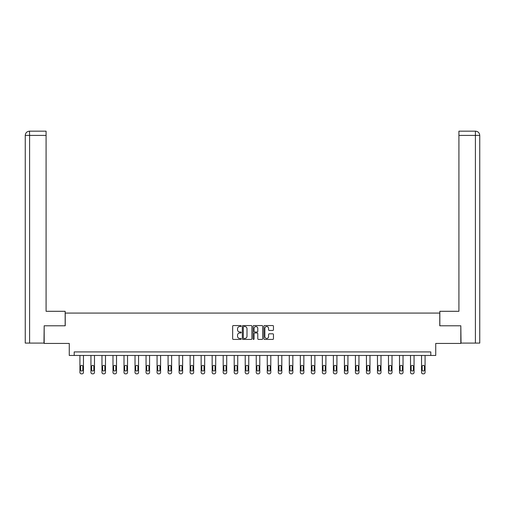 <?xml version="1.0" encoding="UTF-8"?>
<svg xmlns="http://www.w3.org/2000/svg" width="505" height="505" viewBox="0 0 505 505"><rect width="100%" height="100%" fill="white"/><g stroke="black" fill="none" stroke-linecap="round" stroke-linejoin="round"><path stroke-width="0.76" d="M241.201 326.047A0.486 0.486 0 0 0 240.715 325.561L233.348 325.561A0.694 0.694 0 0 0 232.653 326.255L232.653 338.735A0.694 0.694 0 0 0 233.348 339.429L240.715 339.429A0.486 0.486 0 0 0 241.201 338.943A0.486 0.486 0 0 0 240.715 338.457L239.761 338.457A2.216 2.216 0 0 1 237.539 336.235L237.539 335.2A2.216 2.216 0 0 1 239.761 332.978L240.715 332.978A0.486 0.486 0 0 0 241.201 332.492A0.486 0.486 0 0 0 240.715 332.006L239.761 332.006A2.216 2.216 0 0 1 237.539 329.79L237.539 328.749A2.216 2.216 0 0 1 239.761 326.533L240.715 326.533A0.486 0.486 0 0 0 241.201 326.047M272.763 330.447A0.694 0.694 0 0 0 273.457 329.752L273.457 326.255A0.694 0.694 0 0 0 272.763 325.561L264.582 325.561A0.694 0.694 0 0 0 263.888 326.255L263.888 338.735A0.694 0.694 0 0 0 264.582 339.429L272.763 339.429A0.694 0.694 0 0 0 273.457 338.735L273.457 334.506A0.694 0.694 0 0 0 272.763 333.811L269.26 333.811A0.694 0.694 0 0 0 268.572 334.506L268.572 336.601A1.856 1.856 0 0 1 266.716 338.457A1.856 1.856 0 0 1 264.86 336.601L264.86 328.383A1.856 1.856 0 0 1 266.716 326.533A1.856 1.856 0 0 1 268.572 328.383L268.572 329.752A0.694 0.694 0 0 0 269.26 330.447L272.763 330.447M430.797 355.451L435.739 355.451L435.739 343.444L460.819 343.444L460.819 325.782L439.767 325.782L439.767 313.068L65.233 313.068L65.233 325.782L44.181 325.782L44.181 343.444L69.261 343.444L69.261 355.451L430.797 355.451L430.797 351.922L74.203 351.922L74.203 355.451M251.894 326.255A0.694 0.694 0 0 0 251.2 325.561L243.019 325.561A0.694 0.694 0 0 0 242.324 326.255L242.324 338.735A0.694 0.694 0 0 0 243.019 339.429L251.2 339.429A0.694 0.694 0 0 0 251.894 338.735L251.894 326.255M253.8 325.561L261.981 325.561A0.694 0.694 0 0 1 262.676 326.255L262.676 338.735A0.694 0.694 0 0 1 261.981 339.429L258.478 339.429A0.694 0.694 0 0 1 257.79 338.735L257.79 333.672A0.694 0.694 0 0 0 257.095 332.978L254.773 332.978A0.694 0.694 0 0 0 254.078 333.672L254.078 338.943A0.486 0.486 0 0 1 253.592 339.429A0.486 0.486 0 0 1 253.106 338.943L253.106 326.255A0.694 0.694 0 0 1 253.8 325.561M243.782 326.533A0.486 0.486 0 0 0 243.296 327.013L243.296 337.971A0.486 0.486 0 0 0 243.782 338.457L244.786 338.457A2.216 2.216 0 0 0 247.002 336.235L247.002 328.749A2.216 2.216 0 0 0 244.786 326.533L243.782 326.533M257.79 328.42A1.856 1.856 0 0 0 255.934 326.565A1.856 1.856 0 0 0 254.078 328.42L254.078 331.312A0.694 0.694 0 0 0 254.773 332.006L257.095 332.006A0.694 0.694 0 0 0 257.79 331.312L257.79 328.42M83.458 355.451L83.458 372.419A1.414 1.414 0 0 1 82.044 373.833L81.337 373.833A1.414 1.414 0 0 1 79.923 372.419L79.923 355.451M82.82 369.875L82.82 366.485A1.13 1.13 0 0 0 81.69 365.355A1.13 1.13 0 0 0 80.56 366.485L80.56 369.875A1.13 1.13 0 0 0 81.69 371.005A1.13 1.13 0 0 0 82.82 369.875M65.164 325.782L65.164 311.301L46.088 311.301L46.088 135.409L29.593 135.409L29.593 343.091L43.967 343.091L44.181 325.782M29.593 343.091L25.25 343.091L25.25 135.409C25.502 132.834 26.916 131.42 29.486 131.167L46.088 131.167L46.088 135.409M30.546 131.167L46.088 131.167M25.25 135.409L29.593 135.409L29.492 131.167C26.91 131.42 25.496 132.834 25.25 135.409L25.25 300.702M439.836 325.782L439.836 311.301L458.912 311.301L458.912 131.167L475.508 131.167L458.912 131.167M479.75 343.091L479.75 300.702L479.75 343.091L461.033 343.091L460.819 325.782M474.454 131.167L475.407 131.167L475.407 135.409L458.912 135.409M475.407 343.091L475.407 135.409L479.75 135.409L479.75 300.702L479.75 135.409C479.498 132.834 478.084 131.42 475.514 131.167M94.479 355.451L94.479 372.419A1.414 1.414 0 0 1 93.065 373.833L92.358 373.833A1.414 1.414 0 0 1 90.944 372.419L90.944 355.451M93.842 369.875L93.842 366.485A1.13 1.13 0 0 0 92.712 365.355A1.13 1.13 0 0 0 91.582 366.485L91.582 369.875A1.13 1.13 0 0 0 92.712 371.005A1.13 1.13 0 0 0 93.842 369.875M105.495 355.451L105.495 372.419A1.414 1.414 0 0 1 104.087 373.833L103.38 373.833A1.414 1.414 0 0 1 101.966 372.419L101.966 355.451M104.863 369.875L104.863 366.485A1.13 1.13 0 0 0 103.733 365.355A1.13 1.13 0 0 0 102.603 366.485L102.603 369.875A1.13 1.13 0 0 0 103.733 371.005A1.13 1.13 0 0 0 104.863 369.875M116.516 355.451L116.516 372.419A1.414 1.414 0 0 1 115.102 373.833L114.395 373.833A1.414 1.414 0 0 1 112.987 372.419L112.987 355.451M115.879 369.875L115.879 366.485A1.13 1.13 0 0 0 114.749 365.355A1.13 1.13 0 0 0 113.619 366.485L113.619 369.875A1.13 1.13 0 0 0 114.749 371.005A1.13 1.13 0 0 0 115.879 369.875M127.538 355.451L127.538 372.419A1.414 1.414 0 0 1 126.124 373.833L125.417 373.833A1.414 1.414 0 0 1 124.003 372.419L124.003 355.451M126.9 369.875L126.9 366.485A1.13 1.13 0 0 0 125.77 365.355A1.13 1.13 0 0 0 124.64 366.485L124.64 369.875A1.13 1.13 0 0 0 125.77 371.005A1.13 1.13 0 0 0 126.9 369.875M138.559 355.451L138.559 372.419A1.414 1.414 0 0 1 137.145 373.833L136.438 373.833A1.414 1.414 0 0 1 135.024 372.419L135.024 355.451M137.922 369.875L137.922 366.485A1.13 1.13 0 0 0 136.792 365.355A1.13 1.13 0 0 0 135.662 366.485L135.662 369.875A1.13 1.13 0 0 0 136.792 371.005A1.13 1.13 0 0 0 137.922 369.875M149.575 355.451L149.575 372.419A1.414 1.414 0 0 1 148.167 373.833L147.46 373.833A1.414 1.414 0 0 1 146.046 372.419L146.046 355.451M148.943 369.875L148.943 366.485A1.13 1.13 0 0 0 147.814 365.355A1.13 1.13 0 0 0 146.684 366.485L146.684 369.875A1.13 1.13 0 0 0 147.814 371.005A1.13 1.13 0 0 0 148.943 369.875M160.596 355.451L160.596 372.419A1.414 1.414 0 0 1 159.182 373.833L158.475 373.833A1.414 1.414 0 0 1 157.068 372.419L157.068 355.451M159.959 369.875L159.959 366.485A1.13 1.13 0 0 0 158.829 365.355A1.13 1.13 0 0 0 157.699 366.485L157.699 369.875A1.13 1.13 0 0 0 158.829 371.005A1.13 1.13 0 0 0 159.959 369.875M171.618 355.451L171.618 372.419A1.414 1.414 0 0 1 170.204 373.833L169.497 373.833A1.414 1.414 0 0 1 168.083 372.419L168.083 355.451M170.98 369.875L170.98 366.485A1.13 1.13 0 0 0 169.85 365.355A1.13 1.13 0 0 0 168.72 366.485L168.72 369.875A1.13 1.13 0 0 0 169.85 371.005A1.13 1.13 0 0 0 170.98 369.875M182.64 355.451L182.64 372.419A1.414 1.414 0 0 1 181.226 373.833L180.519 373.833A1.414 1.414 0 0 1 179.105 372.419L179.105 355.451M182.002 369.875L182.002 366.485A1.13 1.13 0 0 0 180.872 365.355A1.13 1.13 0 0 0 179.742 366.485L179.742 369.875A1.13 1.13 0 0 0 180.872 371.005A1.13 1.13 0 0 0 182.002 369.875M193.655 355.451L193.655 372.419A1.414 1.414 0 0 1 192.241 373.833L191.54 373.833A1.414 1.414 0 0 1 190.126 372.419L190.126 355.451M193.024 369.875L193.024 366.485A1.13 1.13 0 0 0 191.894 365.355A1.13 1.13 0 0 0 190.757 366.485L190.757 369.875A1.13 1.13 0 0 0 191.894 371.005A1.13 1.13 0 0 0 193.024 369.875M204.677 355.451L204.677 372.419A1.414 1.414 0 0 1 203.262 373.833L202.555 373.833A1.414 1.414 0 0 1 201.141 372.419L201.141 355.451M204.039 369.875L204.039 366.485A1.13 1.13 0 0 0 202.909 365.355A1.13 1.13 0 0 0 201.779 366.485L201.779 369.875A1.13 1.13 0 0 0 202.909 371.005A1.13 1.13 0 0 0 204.039 369.875M215.698 355.451L215.698 372.419A1.414 1.414 0 0 1 214.284 373.833L213.577 373.833A1.414 1.414 0 0 1 212.163 372.419L212.163 355.451M215.061 369.875L215.061 366.485A1.13 1.13 0 0 0 213.931 365.355A1.13 1.13 0 0 0 212.801 366.485L212.801 369.875A1.13 1.13 0 0 0 213.931 371.005A1.13 1.13 0 0 0 215.061 369.875M226.713 355.451L226.713 372.419A1.414 1.414 0 0 1 225.306 373.833L224.599 373.833A1.414 1.414 0 0 1 223.185 372.419L223.185 355.451M226.082 369.875L226.082 366.485A1.13 1.13 0 0 0 224.952 365.355A1.13 1.13 0 0 0 223.822 366.485L223.822 369.875A1.13 1.13 0 0 0 224.952 371.005A1.13 1.13 0 0 0 226.082 369.875M237.735 355.451L237.735 372.419A1.414 1.414 0 0 1 236.321 373.833L235.614 373.833A1.414 1.414 0 0 1 234.206 372.419L234.206 355.451M237.097 369.875L237.097 366.485A1.13 1.13 0 0 0 235.968 365.355A1.13 1.13 0 0 0 234.838 366.485L234.838 369.875A1.13 1.13 0 0 0 235.968 371.005A1.13 1.13 0 0 0 237.097 369.875M248.757 355.451L248.757 372.419A1.414 1.414 0 0 1 247.343 373.833L246.636 373.833A1.414 1.414 0 0 1 245.222 372.419L245.222 355.451M248.119 369.875L248.119 366.485A1.13 1.13 0 0 0 246.989 365.355A1.13 1.13 0 0 0 245.859 366.485L245.859 369.875A1.13 1.13 0 0 0 246.989 371.005A1.13 1.13 0 0 0 248.119 369.875M259.778 355.451L259.778 372.419A1.414 1.414 0 0 1 258.364 373.833L257.657 373.833A1.414 1.414 0 0 1 256.243 372.419L256.243 355.451M259.141 369.875L259.141 366.485A1.13 1.13 0 0 0 258.011 365.355A1.13 1.13 0 0 0 256.881 366.485L256.881 369.875A1.13 1.13 0 0 0 258.011 371.005A1.13 1.13 0 0 0 259.141 369.875M270.794 355.451L270.794 372.419A1.414 1.414 0 0 1 269.386 373.833L268.679 373.833A1.414 1.414 0 0 1 267.265 372.419L267.265 355.451M270.162 369.875L270.162 366.485A1.13 1.13 0 0 0 269.032 365.355A1.13 1.13 0 0 0 267.902 366.485L267.902 369.875A1.13 1.13 0 0 0 269.032 371.005A1.13 1.13 0 0 0 270.162 369.875M281.815 355.451L281.815 372.419A1.414 1.414 0 0 1 280.401 373.833L279.694 373.833A1.414 1.414 0 0 1 278.287 372.419L278.287 355.451M281.178 369.875L281.178 366.485A1.13 1.13 0 0 0 280.048 365.355A1.13 1.13 0 0 0 278.918 366.485L278.918 369.875A1.13 1.13 0 0 0 280.048 371.005A1.13 1.13 0 0 0 281.178 369.875M292.837 355.451L292.837 372.419A1.414 1.414 0 0 1 291.423 373.833L290.716 373.833A1.414 1.414 0 0 1 289.302 372.419L289.302 355.451M292.199 369.875L292.199 366.485A1.13 1.13 0 0 0 291.069 365.355A1.13 1.13 0 0 0 289.939 366.485L289.939 369.875A1.13 1.13 0 0 0 291.069 371.005A1.13 1.13 0 0 0 292.199 369.875M303.858 355.451L303.858 372.419A1.414 1.414 0 0 1 302.445 373.833L301.738 373.833A1.414 1.414 0 0 1 300.323 372.419L300.323 355.451M303.221 369.875L303.221 366.485A1.13 1.13 0 0 0 302.091 365.355A1.13 1.13 0 0 0 300.961 366.485L300.961 369.875A1.13 1.13 0 0 0 302.091 371.005A1.13 1.13 0 0 0 303.221 369.875M314.874 355.451L314.874 372.419A1.414 1.414 0 0 1 313.46 373.833L312.759 373.833A1.414 1.414 0 0 1 311.345 372.419L311.345 355.451M314.243 369.875L314.243 366.485A1.13 1.13 0 0 0 313.106 365.355A1.13 1.13 0 0 0 311.976 366.485L311.976 369.875A1.13 1.13 0 0 0 313.106 371.005A1.13 1.13 0 0 0 314.243 369.875M325.895 355.451L325.895 372.419A1.414 1.414 0 0 1 324.481 373.833L323.774 373.833A1.414 1.414 0 0 1 322.36 372.419L322.36 355.451M325.258 369.875L325.258 366.485A1.13 1.13 0 0 0 324.128 365.355A1.13 1.13 0 0 0 322.998 366.485L322.998 369.875A1.13 1.13 0 0 0 324.128 371.005A1.13 1.13 0 0 0 325.258 369.875M336.917 355.451L336.917 372.419A1.414 1.414 0 0 1 335.503 373.833L334.796 373.833A1.414 1.414 0 0 1 333.382 372.419L333.382 355.451M336.279 369.875L336.279 366.485A1.13 1.13 0 0 0 335.15 365.355A1.13 1.13 0 0 0 334.02 366.485L334.02 369.875A1.13 1.13 0 0 0 335.15 371.005A1.13 1.13 0 0 0 336.279 369.875M347.932 355.451L347.932 372.419A1.414 1.414 0 0 1 346.525 373.833L345.818 373.833A1.414 1.414 0 0 1 344.404 372.419L344.404 355.451M347.301 369.875L347.301 366.485A1.13 1.13 0 0 0 346.171 365.355A1.13 1.13 0 0 0 345.041 366.485L345.041 369.875A1.13 1.13 0 0 0 346.171 371.005A1.13 1.13 0 0 0 347.301 369.875M358.954 355.451L358.954 372.419A1.414 1.414 0 0 1 357.54 373.833L356.833 373.833A1.414 1.414 0 0 1 355.425 372.419L355.425 355.451M358.316 369.875L358.316 366.485A1.13 1.13 0 0 0 357.187 365.355A1.13 1.13 0 0 0 356.057 366.485L356.057 369.875A1.13 1.13 0 0 0 357.187 371.005A1.13 1.13 0 0 0 358.316 369.875M369.976 355.451L369.976 372.419A1.414 1.414 0 0 1 368.562 373.833L367.855 373.833A1.414 1.414 0 0 1 366.441 372.419L366.441 355.451M369.338 369.875L369.338 366.485A1.13 1.13 0 0 0 368.208 365.355A1.13 1.13 0 0 0 367.078 366.485L367.078 369.875A1.13 1.13 0 0 0 368.208 371.005A1.13 1.13 0 0 0 369.338 369.875M380.997 355.451L380.997 372.419A1.414 1.414 0 0 1 379.583 373.833L378.876 373.833A1.414 1.414 0 0 1 377.462 372.419L377.462 355.451M380.36 369.875L380.36 366.485A1.13 1.13 0 0 0 379.23 365.355A1.13 1.13 0 0 0 378.1 366.485L378.1 369.875A1.13 1.13 0 0 0 379.23 371.005A1.13 1.13 0 0 0 380.36 369.875M392.013 355.451L392.013 372.419A1.414 1.414 0 0 1 390.605 373.833L389.898 373.833A1.414 1.414 0 0 1 388.484 372.419L388.484 355.451M391.381 369.875L391.381 366.485A1.13 1.13 0 0 0 390.251 365.355A1.13 1.13 0 0 0 389.121 366.485L389.121 369.875A1.13 1.13 0 0 0 390.251 371.005A1.13 1.13 0 0 0 391.381 369.875M403.034 355.451L403.034 372.419A1.414 1.414 0 0 1 401.62 373.833L400.913 373.833A1.414 1.414 0 0 1 399.505 372.419L399.505 355.451M402.397 369.875L402.397 366.485A1.13 1.13 0 0 0 401.267 365.355A1.13 1.13 0 0 0 400.137 366.485L400.137 369.875A1.13 1.13 0 0 0 401.267 371.005A1.13 1.13 0 0 0 402.397 369.875M414.056 355.451L414.056 372.419A1.414 1.414 0 0 1 412.642 373.833L411.935 373.833A1.414 1.414 0 0 1 410.521 372.419L410.521 355.451M413.418 369.875L413.418 366.485A1.13 1.13 0 0 0 412.288 365.355A1.13 1.13 0 0 0 411.158 366.485L411.158 369.875A1.13 1.13 0 0 0 412.288 371.005A1.13 1.13 0 0 0 413.418 369.875M425.077 355.451L425.077 372.419A1.414 1.414 0 0 1 423.663 373.833L422.956 373.833A1.414 1.414 0 0 1 421.542 372.419L421.542 355.451M424.44 369.875L424.44 366.485A1.13 1.13 0 0 0 423.31 365.355A1.13 1.13 0 0 0 422.18 366.485L422.18 369.875A1.13 1.13 0 0 0 423.31 371.005A1.13 1.13 0 0 0 424.44 369.875"/></g></svg>

